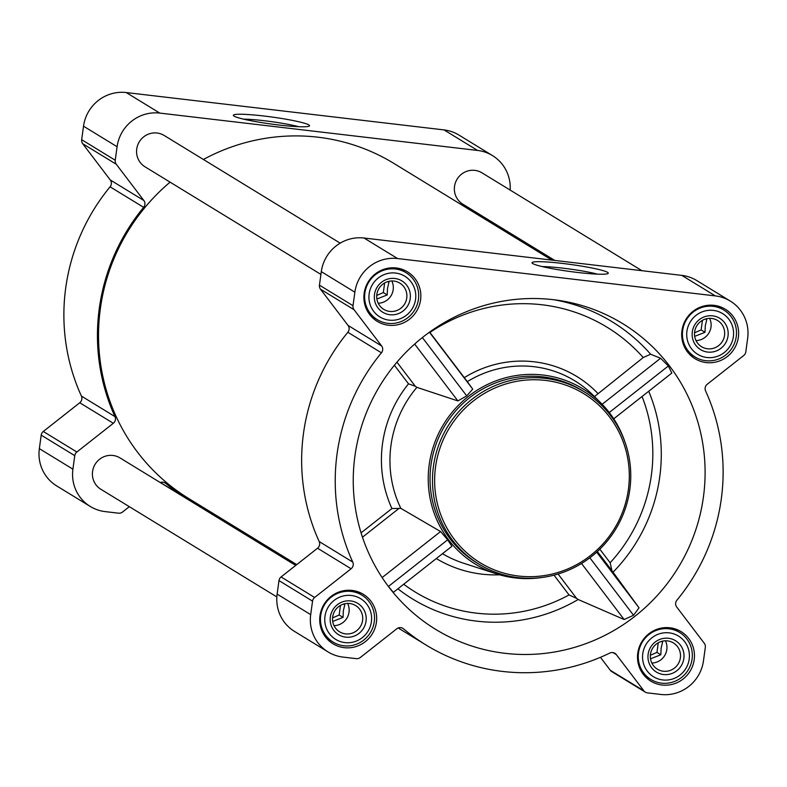 <?xml version="1.0" encoding="UTF-8"?>
<svg xmlns="http://www.w3.org/2000/svg" width="787" height="787" viewBox="0 0 787 787"><rect width="100%" height="100%" fill="white"/><g stroke="black" fill="none" stroke-linecap="round" stroke-linejoin="round"><path stroke-width="1.18" d="M243.527 119.142A34.205 3.128 -172.2 0 1 298.696 126.697M334.032 625.675A15.376 14.992 121.5 0 0 347.647 603.432M343.525 604.091L344.755 604.849L343.339 610.781L343.043 617.402L333.609 621.1M651.833 663.038A15.376 14.992 121.5 0 0 665.448 640.785M661.316 641.454L662.556 642.212L661.129 648.144L660.834 654.764L651.41 658.453M696.003 340.584A15.376 14.992 121.5 0 0 709.618 318.332M705.486 319.001L706.726 319.758L705.3 325.69L705.004 332.311L695.58 336.01M378.203 303.221A15.376 14.992 121.5 0 0 391.818 280.979M387.696 281.648L388.926 282.405L387.509 288.337L387.214 294.948L377.78 298.647M354.917 456.017A179.21 174.684 -58.5 0 1 558.681 300.398A179.21 174.684 -58.5 0 1 682.742 386.151A179.21 174.684 -58.5 0 1 623.225 624.721A179.21 174.684 -58.5 0 1 385.827 582.951A179.21 174.684 -58.5 0 1 354.917 456.017M613.742 418.802L671.852 373.038L613.742 418.812M671.803 373.068L668.36 365.975L660.588 358.252L650.633 354.229L643.235 357.534A167.975 163.735 121.5 0 0 429.918 332.458L467.311 381.646A105.428 102.763 121.5 0 1 593.329 395.438L600.973 403.082A102.822 100.224 -58.5 0 1 624.809 441.645M451.895 546.276L447.646 539.813L388.434 586.453L393.352 592.385L451.925 546.257L393.352 592.385M558.081 574.028L576.586 598.366L578.17 599.507L624.13 619.517L633.565 615.267L639.034 607.83L611.932 570.683L610.141 562.754L599.832 549.198M396.953 362.158L415.28 386.25L416.884 387.352L457.886 400.917L466.721 395.871L472.721 389.132L467.311 381.646M541.692 577.52A102.822 100.224 -58.5 0 1 496.499 573.851A102.822 100.224 -58.5 0 1 429.19 464.743A102.822 100.224 -58.5 0 1 497.354 380.337A102.822 100.224 -58.5 0 1 600.973 403.082M447.646 539.813L440.572 531.54L400.819 508.343L391.926 508.55A118.453 115.463 -58.5 0 1 408.512 383.83L415.28 386.25M643.235 357.534L594.47 396.599M738.363 337.269A29.011 28.283 121.5 0 0 725.299 309.212A29.011 28.283 121.5 0 0 686.038 319.197A29.011 28.283 121.5 0 0 695.019 358.705A29.011 28.283 121.5 0 0 738.363 337.269M694.193 659.722A29.011 28.283 121.5 0 0 681.129 631.656A29.011 28.283 121.5 0 0 641.867 641.651A29.011 28.283 121.5 0 0 650.849 681.149A29.011 28.283 121.5 0 0 694.193 659.722M376.402 622.36A29.011 28.283 121.5 0 0 363.328 594.303A29.011 28.283 121.5 0 0 324.067 604.288A29.011 28.283 121.5 0 0 333.049 643.796A29.011 28.283 121.5 0 0 376.402 622.36M420.573 299.916A29.011 28.283 121.5 0 0 407.499 271.849A29.011 28.283 121.5 0 0 368.237 281.835A29.011 28.283 121.5 0 0 377.219 321.342A29.011 28.283 121.5 0 0 420.573 299.916M747.65 338.361L745.801 351.868A5.509 5.371 -58.5 0 1 743.705 355.527L707.247 384.243A5.509 5.371 -58.5 0 0 705.585 390.923A197.567 192.579 -58.5 0 1 676.918 600.186A5.509 5.371 -58.5 0 0 676.722 607.033L704.286 643.284A5.509 5.371 -58.5 0 1 705.329 647.308L703.48 660.814A38.563 37.589 -58.5 0 1 660.775 694.449L647.465 692.885A5.509 5.371 -58.5 0 1 643.894 690.848L616.329 654.607A5.509 5.371 -58.5 0 0 609.768 653.082A197.567 192.579 -58.5 0 1 426.072 645.035A197.567 192.579 -58.5 0 1 403.524 628.833A5.509 5.371 -58.5 0 0 396.756 628.793L360.298 657.509A5.509 5.371 -58.5 0 1 356.295 658.65L342.975 657.086A38.563 37.589 -58.5 0 1 328.071 651.941A38.563 37.589 -58.5 0 1 310.698 614.637L312.547 601.13A5.509 5.371 -58.5 0 1 314.643 597.471L351.1 568.755A5.509 5.371 -58.5 0 0 352.763 562.085A197.567 192.579 -58.5 0 1 381.429 352.812A5.509 5.371 -58.5 0 0 381.626 345.965L354.061 309.724A5.509 5.371 -58.5 0 1 353.019 305.69L354.868 292.184A38.563 37.589 -58.5 0 1 397.573 258.549L715.363 295.912A38.563 37.589 -58.5 0 1 730.277 301.067A38.563 37.589 -58.5 0 1 747.65 338.361M90.289 506.474L56.723 485.933A38.563 37.589 -58.5 0 1 39.35 448.639L41.199 435.132A5.509 5.371 -58.5 0 1 43.295 431.473L79.753 402.757L113.328 423.288L76.86 452.013A5.509 5.371 -58.5 0 0 74.765 455.663L72.916 469.17A38.563 37.589 -58.5 0 0 90.289 506.474A38.563 37.589 -58.5 0 0 105.202 511.619L118.512 513.183A5.509 5.371 -58.5 0 0 122.516 512.042L129.324 506.68M110.278 179.967L143.844 200.498L116.279 164.257A5.509 5.371 -58.5 0 1 115.236 160.233L117.086 146.726A38.563 37.589 -58.5 0 1 159.791 113.092L477.591 150.445A38.563 37.589 -58.5 0 1 492.505 155.6L458.929 135.059A38.563 37.589 -58.5 0 0 444.025 129.914L126.225 92.551A38.563 37.589 -58.5 0 0 83.52 126.186L81.671 139.692A5.509 5.371 -58.5 0 0 82.714 143.716L110.278 179.967A5.509 5.371 -58.5 0 1 110.082 186.814A197.567 192.579 -58.5 0 0 81.415 396.077A5.509 5.371 -58.5 0 1 79.753 402.757M491.295 221.59L490.271 222.387M206.194 509.228A197.567 192.579 -58.5 0 1 188.29 499.568A197.567 192.579 -58.5 0 1 165.742 483.366A5.509 5.371 -58.5 0 0 160.273 482.559M81.415 396.077L114.981 416.618A5.509 5.371 -58.5 0 1 113.328 423.288M114.981 416.618A197.567 192.579 -58.5 0 1 143.647 207.345A5.509 5.371 -58.5 0 0 143.844 200.498M278.775 124.995A38.474 3.522 -172.2 0 1 233.444 115.63A38.474 3.522 -172.2 0 1 271.918 117.027A38.474 3.522 -172.2 0 1 309.36 126.028A38.474 3.522 -172.2 0 1 278.775 124.995M492.505 155.6A38.563 37.589 -58.5 0 1 510.153 190.07M320.919 274.417L144.995 166.795A18.357 17.894 -58.5 0 1 136.731 149.028A18.357 17.894 -58.5 0 1 164.168 135.472L340.181 243.153M276.847 596.93L100.834 489.248A18.357 17.894 -58.5 0 1 92.561 471.482A18.357 17.894 -58.5 0 1 119.998 457.916L295.705 565.41M554.815 260.448L462.795 204.148A18.357 17.894 -58.5 0 1 454.522 186.391A18.357 17.894 -58.5 0 1 481.959 172.825L641.926 270.689M296.729 564.613L188.87 498.624A196.465 191.507 -58.5 0 1 100.362 308.583A196.465 191.507 -58.5 0 1 170.1 182.151M203.4 159.466A196.465 191.507 -58.5 0 1 393.923 163.44L551.933 260.113M645.33 692.147L611.765 671.606A5.509 5.371 -58.5 0 1 610.328 670.308L600.442 657.312M328.071 651.941L294.495 631.4A38.563 37.589 -58.5 0 1 277.132 594.106L278.982 580.599A5.509 5.371 -58.5 0 1 281.077 576.94L317.535 548.224L351.1 568.755M730.277 301.067L696.711 280.526A38.563 37.589 -58.5 0 0 681.798 275.381L364.007 238.018A38.563 37.589 -58.5 0 0 321.303 271.653L319.453 285.16A5.509 5.371 -58.5 0 0 320.486 289.183L348.051 325.425A5.509 5.371 -58.5 0 1 347.854 332.271A197.567 192.579 -58.5 0 0 319.188 541.545A5.509 5.371 -58.5 0 1 317.535 548.224M577.471 272.44A38.474 3.522 -172.2 0 1 532.14 263.074A38.474 3.522 -172.2 0 1 570.624 264.462A38.474 3.522 -172.2 0 1 608.066 273.473A38.474 3.522 -172.2 0 1 577.471 272.44M576.586 598.366L569.05 594.933A158.02 154.036 -58.5 0 1 403.711 584.229M478.919 564.141L476.469 562.646A100.992 98.444 -58.5 0 1 430.981 464.96A100.992 98.444 -58.5 0 1 581.878 390.352L584.318 391.857A100.992 98.444 121.5 0 0 447.646 426.623A100.992 98.444 121.5 0 0 478.919 564.141A100.992 98.444 121.5 0 0 629.816 489.544A100.992 98.444 121.5 0 0 584.318 391.857M602.153 404.282L660.588 358.252M609.266 412.516L668.36 365.975M382.128 577.569L440.572 531.54M596.694 552.149L639.034 607.83M589.866 557.806L633.565 615.267M581.524 563.492L624.13 619.517M422.373 337.554L466.721 395.871M414.651 344.057L457.886 400.917M429.436 332.212L472.721 389.132M628.38 489.544A99.152 96.653 121.5 0 0 495.367 387.834A99.152 96.653 121.5 0 0 472.161 557.265A99.152 96.653 121.5 0 0 628.38 489.544M542.233 266.586A34.205 3.128 -172.2 0 1 597.402 274.142M418.438 299.316A27.545 26.847 121.5 0 0 406.033 272.676A27.545 26.847 121.5 0 0 368.759 282.159A27.545 26.847 121.5 0 0 377.288 319.66A27.545 26.847 121.5 0 0 418.438 299.316M415.566 299.326A23.866 23.266 121.5 0 0 383.544 274.84A23.866 23.266 121.5 0 0 377.957 315.626A23.866 23.266 121.5 0 0 415.566 299.326M410.214 298.696A18.357 17.894 121.5 0 0 385.581 279.857A18.357 17.894 121.5 0 0 381.282 311.239A18.357 17.894 121.5 0 0 410.214 298.696M736.238 336.679A27.545 26.847 121.5 0 0 723.833 310.029A27.545 26.847 121.5 0 0 686.559 319.522A27.545 26.847 121.5 0 0 695.088 357.023A27.545 26.847 121.5 0 0 736.238 336.679M733.366 336.688A23.866 23.266 121.5 0 0 701.345 312.193A23.866 23.266 121.5 0 0 695.757 352.989A23.866 23.266 121.5 0 0 733.366 336.688M728.014 336.059A18.357 17.894 121.5 0 0 703.381 317.22A18.357 17.894 121.5 0 0 699.082 348.592A18.357 17.894 121.5 0 0 728.014 336.059M692.068 659.122A27.545 26.847 121.5 0 0 679.663 632.482A27.545 26.847 121.5 0 0 642.389 641.966A27.545 26.847 121.5 0 0 650.918 679.476A27.545 26.847 121.5 0 0 692.068 659.122M689.196 659.132A23.866 23.266 121.5 0 0 657.175 634.647A23.866 23.266 121.5 0 0 651.587 675.433A23.866 23.266 121.5 0 0 689.196 659.132M683.844 658.503A18.357 17.894 121.5 0 0 659.211 639.664A18.357 17.894 121.5 0 0 654.912 671.045A18.357 17.894 121.5 0 0 683.844 658.503M374.268 621.769A27.545 26.847 121.5 0 0 361.863 595.12A27.545 26.847 121.5 0 0 324.588 604.613A27.545 26.847 121.5 0 0 333.117 642.113A27.545 26.847 121.5 0 0 374.268 621.769M371.395 621.779A23.866 23.266 121.5 0 0 339.374 597.284A23.866 23.266 121.5 0 0 333.786 638.08A23.866 23.266 121.5 0 0 371.395 621.779M366.044 621.15A18.357 17.894 121.5 0 0 341.41 602.311A18.357 17.894 121.5 0 0 337.111 633.683A18.357 17.894 121.5 0 0 366.044 621.15M406.751 298.007A15.376 14.992 121.5 0 0 379 288.426A15.376 14.992 121.5 0 0 383.771 309.37A15.376 14.992 121.5 0 0 406.751 298.007M362.581 620.461A15.376 14.992 121.5 0 0 334.829 610.879A15.376 14.992 121.5 0 0 339.6 631.813A15.376 14.992 121.5 0 0 362.581 620.461M680.371 657.814A15.376 14.992 121.5 0 0 652.63 648.232A15.376 14.992 121.5 0 0 657.391 669.176A15.376 14.992 121.5 0 0 680.371 657.814M724.542 335.37A15.376 14.992 121.5 0 0 696.8 325.788A15.376 14.992 121.5 0 0 701.561 346.723A15.376 14.992 121.5 0 0 724.542 335.37M384.646 282.956L383.328 292.577L387.214 294.948M383.328 292.577L376.737 295.44M702.447 320.319L701.128 329.94L705.004 332.311M701.128 329.94L694.537 332.793M658.276 642.772L656.958 652.393L660.834 654.764M656.958 652.393L650.367 655.246M340.476 605.41L339.158 615.031L343.043 617.402M339.158 615.031L332.567 617.884M650.633 354.229A175.294 170.868 121.5 0 0 554.068 299.778M578.17 599.507A165.339 161.168 -58.5 0 1 397.907 588.804M648.724 391.257A165.339 161.168 -58.5 0 1 613.053 572.188M496.499 573.851L463.72 563.266A111.124 108.311 -58.5 0 1 442.471 553.704M400.819 508.343A111.124 108.311 -58.5 0 1 390.982 445.353A111.124 108.311 -58.5 0 1 416.884 387.352M597.776 393.343A110.17 107.386 121.5 0 0 464.281 377.652M642.064 396.5A158.02 154.036 -58.5 0 1 610.141 562.754M394.385 365.247L408.512 383.83M361.076 532.848L391.926 508.55M164.424 482.559L165.742 483.366M39.35 448.639L72.916 469.17M41.199 435.132L74.765 455.663M43.295 431.473L76.86 452.013M110.082 186.814L143.647 207.345M82.714 143.716L116.279 164.257M81.671 139.692L115.236 160.233M83.52 126.186L117.086 146.726M126.225 92.551L159.791 113.092M444.025 129.914L477.591 150.445M610.328 670.308L643.894 690.848M613.083 652.61L616.329 654.607M402.206 628.026L403.524 628.833M277.132 594.106L310.698 614.637M278.982 580.599L312.547 601.13M281.077 576.94L314.643 597.471M319.188 541.545L352.763 562.085M347.854 332.271L381.429 352.812M348.051 325.425L381.626 345.965M320.486 289.183L354.061 309.724M319.453 285.16L353.019 305.69M321.303 271.653L354.868 292.184M364.007 238.018L397.573 258.549M681.798 275.381L715.363 295.912M499.617 574.805A118.453 115.463 -58.5 0 1 436.313 558.554M554.018 575.159L569.05 594.933M362.473 537.196L399.058 508.372M597.372 551.539L611.932 570.683M160.41 482.51L188.29 499.568M398.183 627.977L426.072 645.035M370.411 315.449L377.288 319.66M399.157 268.465L406.033 272.676M688.202 352.812L695.088 357.023M716.947 305.828L723.833 310.029M644.032 675.266L650.918 679.476M672.777 628.272L679.663 632.482M326.241 637.903L333.117 642.113M354.986 590.919L361.863 595.12"/></g></svg>
